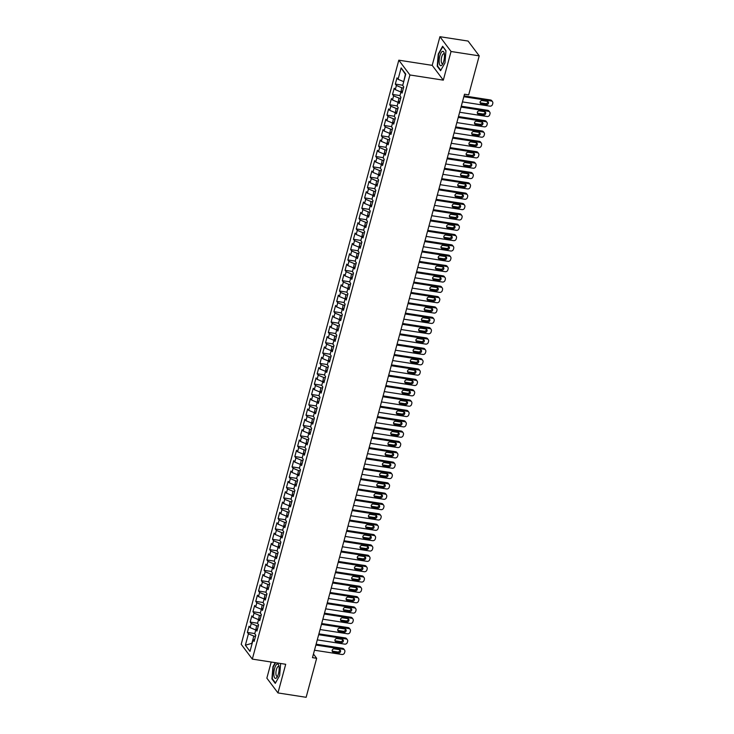 <?xml version="1.0" encoding="UTF-8"?>
<svg xmlns="http://www.w3.org/2000/svg" width="734" height="734" viewBox="0 0 734 734"><rect width="100%" height="100%" fill="white"/><g stroke="black" fill="none" stroke-linecap="round" stroke-linejoin="round"><path stroke-width="1.1" d="M271.204 662.031L266.855 678.143L277.966 692.933L306.133 697.3L316.657 658.297L313.464 654.04M398.81 60.188L241.202 644.305L252.322 659.104L409.93 74.978L398.81 60.188L432.198 65.354L443.308 80.153L451.043 51.49L439.932 36.7L432.198 65.354M439.932 36.7L468.09 41.067L479.21 55.857L451.043 51.49M405.618 74.602L401.14 67.913L398.067 79.3L397.002 77.877L395.323 84.089L396.388 85.502L395.277 89.64L394.213 88.227L392.534 94.429L393.598 95.851L392.488 99.989L391.415 98.567L389.745 104.778L390.809 106.191L389.69 110.329L388.625 108.916L386.946 115.119L388.02 116.541L386.901 120.679L385.836 119.257L384.157 125.468L385.222 126.89L384.111 131.028L383.047 129.606L381.368 135.818L382.432 137.23L381.322 141.368L380.249 139.955L378.579 146.158L379.643 147.58L378.524 151.718L377.459 150.296L375.78 156.507L376.854 157.92L375.735 162.067L374.67 160.645L372.991 166.847L374.056 168.269L372.945 172.407L371.881 170.985L370.202 177.197L371.266 178.619L370.147 182.757L369.083 181.335L367.413 187.546L368.477 188.959L367.358 193.097L366.294 191.684L364.614 197.886L365.688 199.309L364.569 203.446L363.504 202.024L361.825 208.236L362.89 209.658L361.779 213.796L360.706 212.374L359.036 218.576L360.1 219.998L358.981 224.136L357.917 222.714L356.247 228.925L357.311 230.348L356.192 234.485L355.128 233.063L353.449 239.275L354.522 240.688L353.403 244.826L352.338 243.413L350.659 249.615L351.724 251.037L350.613 255.175L349.54 253.753L347.87 259.964L348.934 261.387L347.815 265.524L346.751 264.102L345.081 270.305L346.145 271.727L345.026 275.865L343.962 274.452L342.283 280.654L343.356 282.076L342.237 286.214L341.172 284.792L339.493 291.003L340.558 292.416L339.447 296.554L338.374 295.141L336.704 301.344L337.768 302.766L336.649 306.904L335.585 305.482L333.915 311.693L334.979 313.115L333.86 317.253L332.796 315.831L331.117 322.043L332.19 323.455L331.071 327.593L330.006 326.18L328.327 332.383L329.392 333.805L328.281 337.943L327.208 336.521L325.538 342.732L326.602 344.145L325.483 348.283L324.419 346.87L322.749 353.072L323.813 354.494L322.694 358.632L321.63 357.21L319.951 363.422L321.024 364.844L319.905 368.982L318.84 367.56L317.161 373.771L318.226 375.184L317.116 379.322L316.042 377.909L314.372 384.111L315.437 385.534L314.317 389.671L313.253 388.249L311.583 394.461L312.647 395.874L311.528 400.021L310.464 398.599L308.785 404.801L309.858 406.223L308.739 410.361L307.674 408.939L305.995 415.15L307.06 416.573L305.95 420.71L304.876 419.288L303.206 425.5L304.271 426.913L303.151 431.051L302.087 429.638L300.417 435.84L301.481 437.262L300.362 441.4L299.298 439.978L297.619 446.189L298.692 447.612L297.573 451.749L296.508 450.327L294.829 456.53L295.894 457.952L294.784 462.09L293.71 460.668L292.04 466.879L293.105 468.301L291.985 472.439L290.921 471.017L289.251 477.228L290.315 478.641L289.196 482.779L288.132 481.366L286.453 487.569L287.526 488.991L286.407 493.129L285.342 491.707L283.663 497.918L284.728 499.34L283.618 503.478L282.544 502.056L280.874 508.258L281.939 509.68L280.819 513.818L279.755 512.396L278.085 518.608L279.149 520.03L278.03 524.168L276.966 522.746L275.287 528.957L276.36 530.37L275.241 534.508L274.177 533.095L272.498 539.297L273.562 540.719L272.452 544.857L271.378 543.435L269.708 549.647L270.773 551.069L269.653 555.207L268.589 553.785L266.919 559.987L267.983 561.409L266.864 565.547L265.8 564.134L264.121 570.336L265.194 571.758L264.075 575.896L263.011 574.474L261.332 580.686L262.396 582.099L261.286 586.237L260.212 584.824L258.542 591.026L259.607 592.448L258.487 596.586L257.423 595.164L255.753 601.375L256.817 602.798L255.698 606.935L254.634 605.513L252.955 611.725L254.028 613.138L252.909 617.276L251.845 615.863L250.166 622.065L251.23 623.487L250.12 627.625L249.046 626.203L247.376 632.414L254.799 633.561M401.14 67.913L405.764 74.07L402.691 85.456L403.764 86.869L402.085 93.08L401.021 91.658L399.902 95.796L400.966 97.218L399.296 103.43L398.223 102.008L397.112 106.146L398.177 107.568L396.498 113.77L395.433 112.357L394.323 116.495L395.387 117.908L393.708 124.119L392.644 122.697L391.525 126.835L392.598 128.257L390.919 134.46L389.855 133.047L388.736 137.185L389.8 138.607L388.13 144.809L387.057 143.387L385.946 147.525L387.011 148.947L385.332 155.158L384.267 153.736L383.157 157.874L384.221 159.296L382.542 165.499L381.478 164.086L380.359 168.224L381.432 169.637L379.753 175.848L378.689 174.426L377.57 178.564L378.634 179.986L376.964 186.197L375.891 184.775L374.78 188.913L375.845 190.335L374.166 196.538L373.101 195.116L371.991 199.253L373.055 200.676L371.376 206.887L370.312 205.465L369.193 209.603L370.266 211.025L368.587 217.227L367.523 215.814L366.404 219.952L367.468 221.365L365.798 227.577L364.725 226.155L363.614 230.292L364.679 231.715L363 237.926L361.935 236.504L360.825 240.642L361.89 242.064L360.211 248.266L359.146 246.844L358.027 250.991L359.1 252.404L357.421 258.616L356.357 257.194L355.238 261.332L356.302 262.754L354.632 268.956L353.559 267.543L352.448 271.681L353.513 273.094L351.834 279.305L350.769 277.883L349.659 282.021L350.724 283.443L349.045 289.655L347.98 288.233L346.861 292.371L347.925 293.793L346.255 299.995L345.191 298.582L344.072 302.72L345.136 304.133L343.466 310.344L342.393 308.922L341.282 313.06L342.347 314.482L340.668 320.685L339.603 319.272L338.484 323.41L339.558 324.823L337.879 331.034L336.814 329.612L335.695 333.75L336.759 335.172L335.089 341.383L334.025 339.961L332.906 344.099L333.97 345.521L332.3 351.724L331.227 350.311L330.117 354.449L331.181 355.862L329.502 362.073L328.437 360.651L327.318 364.789L328.392 366.211L326.713 372.413L325.648 371L324.529 375.138L325.593 376.56L323.923 382.763L322.859 381.341L321.74 385.478L322.804 386.901L321.134 393.112L320.061 391.69L318.951 395.828L320.015 397.25L318.336 403.452L317.272 402.039L316.152 406.177L317.226 407.59L315.547 413.802L314.482 412.38L313.363 416.517L314.427 417.94L312.757 424.151L311.693 422.729L310.574 426.867L311.638 428.289L309.968 434.491L308.895 433.069L307.785 437.207L308.849 438.629L307.17 444.841L306.106 443.419L304.986 447.557L306.06 448.979L304.381 455.181L303.316 453.768L302.197 457.906L303.261 459.319L301.591 465.53L300.527 464.108L299.408 468.246L300.472 469.668L298.802 475.88L297.729 474.458L296.619 478.596L297.683 480.018L296.004 486.22L294.94 484.798L293.82 488.945L294.894 490.358L293.215 496.569L292.15 495.147L291.031 499.285L292.095 500.707L290.425 506.91L289.361 505.497L288.242 509.635L289.306 511.048L287.636 517.259L286.563 515.837L285.453 519.975L286.517 521.397L284.838 527.608L283.774 526.186L282.654 530.324L283.728 531.746L282.049 537.949L280.984 536.526L279.865 540.674L280.929 542.087L279.259 548.298L278.195 546.876L277.076 551.014L278.14 552.436L276.47 558.638L275.397 557.225L274.287 561.363L275.351 562.776L273.672 568.988L272.608 567.566L271.488 571.703L272.562 573.126L270.883 579.337L269.818 577.915L268.699 582.053L269.763 583.475L268.094 589.677L267.029 588.264L265.91 592.402L266.974 593.815L265.304 600.027L264.231 598.605L263.121 602.742L264.185 604.165L262.506 610.367L261.442 608.954L260.322 613.092L261.396 614.514L259.717 620.716L258.652 619.294L257.533 623.432L258.597 624.854L256.928 631.066L255.863 629.644L254.744 633.781L255.808 635.204L254.138 641.406L253.065 639.993L250 651.37L245.367 645.214L248.441 633.827L247.376 632.414M479.21 55.857L468.687 94.86L464.512 94.218L312.482 657.646L316.657 658.297M255.79 629.919L256.606 625.735L258.295 625.992M250.12 627.625L255.487 629.873M251.23 623.487L256.606 625.735M253.065 639.993L254.652 639.479M258.579 619.569L259.396 615.386L261.084 615.652M252.909 617.276L258.285 619.524M254.028 613.138L259.396 615.386M255.863 629.644L257.451 629.139M261.368 609.22L262.194 605.036L263.873 605.302M255.698 606.935L261.075 609.174M256.817 602.798L262.194 605.036M258.652 619.294L260.24 618.79M264.157 598.88L264.983 594.696L266.671 594.953M258.487 596.586L263.864 598.834M259.607 592.448L264.983 594.696M261.442 608.954L263.029 608.44M266.956 588.53L267.772 584.347L269.461 584.613M261.286 586.237L266.653 588.484M262.396 582.099L267.772 584.347M264.231 598.605L265.818 598.1M269.745 578.19L270.562 574.006L272.25 574.263M264.075 575.896L269.451 578.144M265.194 571.758L270.562 574.006M267.029 588.264L268.616 587.75M272.534 567.841L273.36 563.657L275.039 563.923M266.864 565.547L272.241 567.795M267.983 561.409L273.36 563.657M269.818 577.915L271.406 577.401M275.323 557.491L276.149 553.308L277.837 553.574M269.653 555.207L275.03 557.445M270.773 551.069L276.149 553.308M272.608 567.566L274.195 567.061M278.122 547.151L278.938 542.967L280.627 543.224M272.452 544.857L277.819 547.105M273.562 540.719L278.938 542.967M275.397 557.225L276.984 556.711M280.911 536.802L281.728 532.618L283.416 532.884M275.241 534.508L280.617 536.756M276.36 530.37L281.728 532.618M278.195 546.876L279.782 546.371M283.7 526.462L284.526 522.278L286.205 522.535M278.03 524.168L283.407 526.416M279.149 520.03L284.526 522.278M280.984 536.526L282.572 536.022M286.489 516.112L287.315 511.928L289.003 512.185M280.819 513.818L286.196 516.066M281.939 509.68L287.315 511.928M283.774 526.186L285.361 525.672M289.288 505.763L290.104 501.579L291.793 501.845M283.618 503.478L288.985 505.717M284.728 499.34L290.104 501.579M286.563 515.837L288.15 515.332M292.077 495.422L292.894 491.239L294.582 491.496M286.407 493.129L291.783 495.377M287.526 488.991L292.894 491.239M289.361 505.497L290.948 504.983M294.866 485.073L295.692 480.889L297.371 481.155M289.196 482.779L294.573 485.027M290.315 478.641L295.692 480.889M292.15 495.147L293.738 494.643M297.655 474.733L298.481 470.549L300.169 470.806M291.985 472.439L297.362 474.687M293.105 468.301L298.481 470.549M294.94 484.798L296.527 484.293M300.454 464.383L301.27 460.2L302.958 460.457M294.784 462.09L300.151 464.338M295.894 457.952L301.27 460.2M297.729 474.458L299.316 473.944M303.243 454.034L304.059 449.85L305.748 450.116M297.573 451.749L302.949 453.988M298.692 447.612L304.059 449.85M300.527 464.108L302.114 463.604M306.032 443.694L306.858 439.51L308.537 439.767M300.362 441.4L305.739 443.648M301.481 437.262L306.858 439.51M303.316 453.768L304.904 453.254M308.821 433.344L309.647 429.161L311.335 429.427M303.151 431.051L308.528 433.299M304.271 426.913L309.647 429.161M306.106 443.419L307.693 442.914M311.62 423.004L312.436 418.811L314.124 419.077M305.95 420.71L311.317 422.958M307.06 416.573L312.436 418.811M308.895 433.069L310.482 432.565M314.409 412.655L315.225 408.471L316.914 408.728M308.739 410.361L314.115 412.609M309.858 406.223L315.225 408.471M311.693 422.729L313.28 422.215M317.198 402.305L318.024 398.122L319.712 398.388M311.528 400.021L316.904 402.26M312.647 395.874L318.024 398.122M314.482 412.38L316.07 411.875M319.987 391.965L320.813 387.781L322.501 388.038M314.317 389.671L319.694 391.919M315.437 385.534L320.813 387.781M317.272 402.039L318.859 401.526M322.786 381.616L323.602 377.432L325.29 377.698M317.116 379.322L322.483 381.57M318.226 375.184L323.602 377.432M320.061 391.69L321.648 391.185M325.575 371.266L326.391 367.083L328.08 367.349M319.905 368.982L325.281 371.221M321.024 364.844L326.391 367.083M322.859 381.341L324.446 380.836M328.364 360.926L329.19 356.742L330.878 356.999M322.694 358.632L328.07 360.88M323.813 354.494L329.19 356.742M325.648 371L327.236 370.486M331.153 350.577L331.979 346.393L333.667 346.659M325.483 348.283L330.86 350.531M326.602 344.145L331.979 346.393M328.437 360.651L330.025 360.146M333.952 340.237L334.768 336.053L336.456 336.31M328.281 337.943L333.649 340.191M329.392 333.805L334.768 336.053M331.227 350.311L332.814 349.797M336.741 329.887L337.557 325.703L339.246 325.969M331.071 327.593L336.447 329.841M332.19 323.455L337.557 325.703M334.025 339.961L335.612 339.447M339.53 319.538L340.356 315.354L342.044 315.62M333.86 317.253L339.236 319.492M334.979 313.115L340.356 315.354M336.814 329.612L338.402 329.107M342.319 309.197L343.145 305.014L344.833 305.271M336.649 306.904L342.026 309.152M337.768 302.766L343.145 305.014M339.603 319.272L341.191 318.758M345.118 298.848L345.934 294.664L347.622 294.93M339.447 296.554L344.815 298.802M340.558 292.416L345.934 294.664M342.393 308.922L343.98 308.418M347.907 288.508L348.723 284.324L350.412 284.581M342.237 286.214L347.613 288.462M343.356 282.076L348.723 284.324M345.191 298.582L346.778 298.068M350.696 278.158L351.522 273.975L353.21 274.232M345.026 275.865L350.402 278.113M346.145 271.727L351.522 273.975M347.98 288.233L349.567 287.719M353.485 267.809L354.311 263.625L355.999 263.891M347.815 265.524L353.192 267.763M348.934 261.387L354.311 263.625M350.769 277.883L352.357 277.379M356.284 257.469L357.1 253.285L358.788 253.542M350.613 255.175L355.981 257.423M351.724 251.037L357.1 253.285M353.559 267.543L355.146 267.029M359.073 247.119L359.889 242.936L361.578 243.202M353.403 244.826L358.779 247.074M354.522 240.688L359.889 242.936M356.357 257.194L357.944 256.689M361.862 236.779L362.688 232.595L364.376 232.852M356.192 234.485L361.568 236.733M357.311 230.348L362.688 232.595M359.146 246.844L360.733 246.34M364.651 226.43L365.477 222.246L367.165 222.503M358.981 224.136L364.358 226.384M360.1 219.998L365.477 222.246M361.935 236.504L363.523 235.99M367.45 216.08L368.266 211.897L369.954 212.163M361.779 213.796L367.156 216.035M362.89 209.658L368.266 211.897M364.725 226.155L366.312 225.65M370.239 205.74L371.055 201.556L372.744 201.813M364.569 203.446L369.945 205.694M365.688 199.309L371.055 201.556M367.523 215.814L369.11 215.301M373.028 195.391L373.854 191.207L375.542 191.473M367.358 193.097L372.734 195.345M368.477 188.959L373.854 191.207M370.312 205.465L371.899 204.96M375.817 185.051L376.643 180.867L378.331 181.124M370.147 182.757L375.524 185.005M371.266 178.619L376.643 180.867M373.101 195.116L374.689 194.611M378.616 174.701L379.432 170.517L381.12 170.774M372.945 172.407L378.322 174.655M374.056 168.269L379.432 170.517M375.891 184.775L377.478 184.262M381.405 164.352L382.221 160.168L383.91 160.434M375.735 162.067L381.111 164.306M376.854 157.92L382.221 160.168M378.689 174.426L380.276 173.921M384.194 154.012L385.02 149.828L386.708 150.085M378.524 151.718L383.9 153.966M379.643 147.58L385.02 149.828M381.478 164.086L383.065 163.572M386.983 143.662L387.809 139.478L389.497 139.744M381.322 141.368L386.69 143.616M382.432 137.23L387.809 139.478M384.267 153.736L385.855 153.232M389.782 133.313L390.598 129.129L392.286 129.395M384.111 131.028L389.488 133.276M385.222 126.89L390.598 129.129M387.057 143.387L388.644 142.882M392.571 122.973L393.387 118.789L395.076 119.046M386.901 120.679L392.277 122.927M388.02 116.541L393.387 118.789M389.855 133.047L391.442 132.533M395.36 112.623L396.186 108.439L397.874 108.705M389.69 110.329L395.066 112.577M390.809 106.191L396.186 108.439M392.644 122.697L394.231 122.193M398.149 102.283L398.975 98.099L400.663 98.356M392.488 99.989L397.856 102.237M393.598 95.851L398.975 98.099M395.433 112.357L397.021 111.843M400.947 91.933L401.764 87.75L403.452 88.016M395.277 89.64L400.654 91.888M396.388 85.502L401.764 87.75M398.223 102.008L399.81 101.494M403.737 81.584L405.397 74.299M398.067 79.3L403.443 81.538M401.021 91.658L402.608 91.154M443.308 80.153L409.93 74.978M277.966 692.933L285.7 664.279L252.322 659.104M255.505 636.341L253.817 636.075L251.863 643.323L245.367 645.214M248.441 633.827L253.817 636.075M440.583 70.693L444.951 62.931L445.969 50.719L442.63 46.27L438.262 54.022L437.235 66.234L440.583 70.693M275.222 662.655L272.947 666.701L271.929 678.913L275.268 683.372L279.636 675.61L280.654 663.49M395.323 84.089L402.755 85.236M392.534 94.429L399.957 95.585M389.745 104.778L397.167 105.925M386.946 115.119L394.378 116.275M384.157 125.468L391.589 126.615M381.368 135.818L388.791 136.964M378.579 146.158L386.001 147.314M375.78 156.507L383.212 157.654M372.991 166.847L380.423 168.003M370.202 177.197L377.625 178.344M367.413 187.546L374.835 188.693M364.614 197.886L372.046 199.042M361.825 208.236L369.257 209.383M359.036 218.576L366.459 219.732M356.247 228.925L363.669 230.081M353.449 239.275L360.88 240.422M350.659 249.615L358.091 250.771M347.87 259.964L355.293 261.111M345.081 270.305L352.503 271.461M342.283 280.654L349.714 281.81M339.493 291.003L346.925 292.15M336.704 301.344L344.127 302.5M333.915 311.693L341.338 312.84M331.117 322.043L338.548 323.189M328.327 332.383L335.759 333.539M325.538 342.732L332.961 343.879M322.749 353.072L330.172 354.228M319.951 363.422L327.382 364.569M317.161 373.771L324.593 374.918M314.372 384.111L321.795 385.267M311.583 394.461L319.006 395.608M308.785 404.801L316.216 405.957M305.995 415.15L313.427 416.297M303.206 425.5L310.629 426.647M300.417 435.84L307.84 436.996M297.619 446.189L305.05 447.336M294.829 456.53L302.261 457.686M292.04 466.879L299.463 468.026M289.251 477.228L296.674 478.375M286.453 487.569L293.884 488.725M283.663 497.918L291.095 499.065M280.874 508.258L288.297 509.414M278.085 518.608L285.508 519.764M275.287 528.957L282.718 530.104M272.498 539.297L279.929 540.453M269.708 549.647L277.131 550.794M266.919 559.987L274.342 561.143M264.121 570.336L271.552 571.492M261.332 580.686L268.763 581.833M258.542 591.026L265.965 592.182M255.753 601.375L263.176 602.522M252.955 611.725L260.387 612.872M250.166 622.065L257.597 623.221M437.803 66.326L437.235 66.234M272.488 678.996L271.929 678.913M463.833 96.723L491.266 100.98A2.239 2.009 143.1 0 1 492.798 103.366L492.514 104.402A2.239 2.009 143.1 0 1 489.872 106.146L462.438 101.898M492.505 101.696L491.752 100.696A2.239 2.009 -36.9 0 0 490.514 99.98L464.062 95.879M487.257 101.329A1.789 1.606 -36.9 0 1 488.22 103.806A1.789 1.606 -36.9 0 1 486.367 104.632L481.357 103.861A1.789 1.606 -36.9 0 1 480.403 101.384A1.789 1.606 -36.9 0 1 482.256 100.549L487.257 101.329M487.761 101.485A1.789 1.606 -36.9 0 1 485.614 103.641L480.605 102.861A1.789 1.606 -36.9 0 1 480.109 102.696M461.044 107.072L488.477 111.32A2.239 2.009 143.1 0 1 490 113.715L489.725 114.752A2.239 2.009 143.1 0 1 487.082 116.495L459.649 112.247M489.706 112.045L488.954 111.045A2.239 2.009 -36.9 0 0 487.725 110.32L461.273 106.219M484.468 111.669A1.789 1.606 -36.9 0 1 485.431 114.146A1.789 1.606 -36.9 0 1 483.578 114.981L478.568 114.21A1.789 1.606 -36.9 0 1 477.605 111.724A1.789 1.606 -36.9 0 1 479.458 110.898L484.468 111.669M484.963 111.834A1.789 1.606 -36.9 0 1 482.825 113.981L477.816 113.21A1.789 1.606 -36.9 0 1 477.32 113.045M458.255 117.412L485.688 121.67A2.239 2.009 143.1 0 1 487.211 124.064L486.936 125.092A2.239 2.009 143.1 0 1 484.284 126.844L456.86 122.587M486.917 122.395L486.165 121.394A2.239 2.009 -36.9 0 0 484.935 120.67L458.484 116.568M481.678 122.018A1.789 1.606 -36.9 0 1 482.633 124.496A1.789 1.606 -36.9 0 1 480.788 125.33L475.779 124.551A1.789 1.606 -36.9 0 1 474.815 122.073A1.789 1.606 -36.9 0 1 476.669 121.238L481.678 122.018M482.174 122.183A1.789 1.606 -36.9 0 1 480.036 124.33L475.026 123.551A1.789 1.606 -36.9 0 1 474.531 123.385M441.217 65.638A7.285 2.45 -81.2 0 0 442.437 64.399A7.285 2.45 -81.2 0 0 444.189 53.087A7.285 2.45 -81.2 0 0 442.409 51.389A7.285 2.45 -81.2 0 0 439.216 59.619A7.285 2.45 -81.2 0 0 441.217 65.638M444.4 54.261A4.991 1.679 -81.2 0 0 443.813 53.775A4.991 1.679 -81.2 0 0 443.455 53.821A4.991 1.679 -81.2 0 0 441.317 58.959A4.991 1.679 -81.2 0 0 442.281 63.629A4.991 1.679 -81.2 0 0 442.639 63.583A4.991 1.679 -81.2 0 0 442.987 63.344M440.804 70.308L437.583 66.023L438.574 54.197L442.804 46.682L445.96 50.885M275.901 678.308A7.285 2.45 -81.2 0 0 277.122 677.078A7.285 2.45 -81.2 0 0 278.874 665.766A7.285 2.45 -81.2 0 0 277.094 664.068A7.285 2.45 -81.2 0 0 273.901 672.298A7.285 2.45 -81.2 0 0 275.901 678.308M279.085 666.94A4.991 1.679 -81.2 0 0 278.498 666.454A4.991 1.679 -81.2 0 0 278.14 666.5A4.991 1.679 -81.2 0 0 276.012 671.638A4.991 1.679 -81.2 0 0 276.975 676.308A4.991 1.679 -81.2 0 0 277.324 676.253A4.991 1.679 -81.2 0 0 277.672 676.023M275.489 682.987L272.268 678.702L273.259 666.876L275.599 662.71M455.465 127.762L482.889 132.01A2.239 2.009 143.1 0 1 484.422 134.405L484.137 135.441A2.239 2.009 143.1 0 1 481.495 137.185L454.062 132.937M484.128 132.735L483.376 131.735A2.239 2.009 -36.9 0 0 482.137 131.01L455.686 126.918M478.889 132.359A1.789 1.606 -36.9 0 1 479.843 134.845A1.789 1.606 -36.9 0 1 477.99 135.671L472.99 134.9A1.789 1.606 -36.9 0 1 472.026 132.423A1.789 1.606 -36.9 0 1 473.88 131.588L478.889 132.359M479.385 132.524A1.789 1.606 -36.9 0 1 477.238 134.671L472.237 133.9A1.789 1.606 -36.9 0 1 471.733 133.735M452.667 138.111L480.1 142.359A2.239 2.009 143.1 0 1 481.632 144.754L481.348 145.791A2.239 2.009 143.1 0 1 478.706 147.534L451.272 143.277M481.339 143.084L480.586 142.084A2.239 2.009 -36.9 0 0 479.348 141.359L452.896 137.258M476.091 142.708A1.789 1.606 -36.9 0 1 477.054 145.185A1.789 1.606 -36.9 0 1 475.201 146.02L470.191 145.24A1.789 1.606 -36.9 0 1 469.237 142.763A1.789 1.606 -36.9 0 1 471.09 141.928L476.091 142.708M476.595 142.873A1.789 1.606 -36.9 0 1 474.448 145.02L469.439 144.24A1.789 1.606 -36.9 0 1 468.943 144.084M449.878 148.452L477.311 152.709A2.239 2.009 143.1 0 1 478.834 155.094L478.559 156.131A2.239 2.009 143.1 0 1 475.916 157.874L448.483 153.626M478.54 153.424L477.788 152.424A2.239 2.009 -36.9 0 0 476.559 151.709L450.107 147.607M473.302 153.057A1.789 1.606 -36.9 0 1 474.265 155.535A1.789 1.606 -36.9 0 1 472.412 156.37L467.402 155.59A1.789 1.606 -36.9 0 1 466.439 153.112A1.789 1.606 -36.9 0 1 468.292 152.277L473.302 153.057M473.797 153.213A1.789 1.606 -36.9 0 1 471.659 155.369L466.65 154.59A1.789 1.606 -36.9 0 1 466.154 154.424M447.089 158.801L474.522 163.049A2.239 2.009 143.1 0 1 476.045 165.444L475.77 166.48A2.239 2.009 143.1 0 1 473.118 168.224L445.694 163.976M475.751 163.774L474.999 162.774A2.239 2.009 -36.9 0 0 473.769 162.049L447.318 157.948M470.512 163.398A1.789 1.606 -36.9 0 1 471.467 165.875A1.789 1.606 -36.9 0 1 469.622 166.71L464.613 165.939A1.789 1.606 -36.9 0 1 463.649 163.453A1.789 1.606 -36.9 0 1 465.503 162.627L470.512 163.398M471.008 163.563A1.789 1.606 -36.9 0 1 468.87 165.71L463.86 164.939A1.789 1.606 -36.9 0 1 463.365 164.774M444.299 169.141L471.723 173.398A2.239 2.009 143.1 0 1 473.256 175.793L472.971 176.821A2.239 2.009 143.1 0 1 470.329 178.573L442.896 174.316M472.962 174.123L472.21 173.123A2.239 2.009 -36.9 0 0 470.971 172.398L444.52 168.297M467.723 173.747A1.789 1.606 -36.9 0 1 468.677 176.224A1.789 1.606 -36.9 0 1 466.824 177.059L461.824 176.279A1.789 1.606 -36.9 0 1 460.86 173.802A1.789 1.606 -36.9 0 1 462.714 172.967L467.723 173.747M468.219 173.912A1.789 1.606 -36.9 0 1 466.072 176.059L461.071 175.279A1.789 1.606 -36.9 0 1 460.567 175.114M441.501 179.491L468.934 183.739A2.239 2.009 143.1 0 1 470.466 186.133L470.182 187.17A2.239 2.009 143.1 0 1 467.54 188.913L440.106 184.665M470.173 184.463L469.421 183.463A2.239 2.009 -36.9 0 0 468.182 182.748L441.73 178.646M464.925 184.096A1.789 1.606 -36.9 0 1 465.888 186.574A1.789 1.606 -36.9 0 1 464.035 187.399L459.025 186.629A1.789 1.606 -36.9 0 1 458.071 184.151A1.789 1.606 -36.9 0 1 459.924 183.317L464.925 184.096M465.429 184.252A1.789 1.606 -36.9 0 1 463.282 186.399L458.273 185.629A1.789 1.606 -36.9 0 1 457.777 185.463M438.712 189.84L466.145 194.088A2.239 2.009 143.1 0 1 467.668 196.483L467.393 197.519A2.239 2.009 143.1 0 1 464.75 199.263L437.317 195.005M467.374 194.813L466.622 193.813A2.239 2.009 -36.9 0 0 465.393 193.088L438.941 188.987M462.136 194.437A1.789 1.606 -36.9 0 1 463.099 196.914A1.789 1.606 -36.9 0 1 461.246 197.749L456.236 196.969A1.789 1.606 -36.9 0 1 455.273 194.492A1.789 1.606 -36.9 0 1 457.126 193.666L462.136 194.437M462.631 194.602A1.789 1.606 -36.9 0 1 460.493 196.749L455.484 195.969A1.789 1.606 -36.9 0 1 454.988 195.813M435.923 200.18L463.356 204.437A2.239 2.009 143.1 0 1 464.879 206.823L464.604 207.86A2.239 2.009 143.1 0 1 461.952 209.612L434.528 205.355M464.585 205.153L463.833 204.153A2.239 2.009 -36.9 0 0 462.603 203.437L436.152 199.336M459.346 204.786A1.789 1.606 -36.9 0 1 460.301 207.263A1.789 1.606 -36.9 0 1 458.456 208.098L453.447 207.318A1.789 1.606 -36.9 0 1 452.483 204.841A1.789 1.606 -36.9 0 1 454.337 204.006L459.346 204.786M459.842 204.951A1.789 1.606 -36.9 0 1 457.704 207.098L452.694 206.318A1.789 1.606 -36.9 0 1 452.199 206.153M433.133 210.53L460.557 214.778A2.239 2.009 143.1 0 1 462.09 217.172L461.805 218.209A2.239 2.009 143.1 0 1 459.163 219.952L431.73 215.704M461.796 215.502L461.044 214.502A2.239 2.009 -36.9 0 0 459.805 213.778L433.354 209.676M456.557 215.126A1.789 1.606 -36.9 0 1 457.511 217.603A1.789 1.606 -36.9 0 1 455.658 218.438L450.658 217.668A1.789 1.606 -36.9 0 1 449.694 215.181A1.789 1.606 -36.9 0 1 451.548 214.356L456.557 215.126M457.053 215.291A1.789 1.606 -36.9 0 1 454.906 217.438L449.905 216.668A1.789 1.606 -36.9 0 1 449.401 216.502M430.335 220.87L457.768 225.127A2.239 2.009 143.1 0 1 459.3 227.522L459.016 228.549A2.239 2.009 143.1 0 1 456.374 230.302L428.94 226.044M459.007 225.852L458.255 224.852A2.239 2.009 -36.9 0 0 457.016 224.127L430.564 220.026M453.759 225.476A1.789 1.606 -36.9 0 1 454.722 227.953A1.789 1.606 -36.9 0 1 452.869 228.788L447.859 228.008A1.789 1.606 -36.9 0 1 446.905 225.531A1.789 1.606 -36.9 0 1 448.758 224.696L453.759 225.476M454.263 225.641A1.789 1.606 -36.9 0 1 452.116 227.788L447.107 227.008A1.789 1.606 -36.9 0 1 446.611 226.843M427.546 231.219L454.979 235.476A2.239 2.009 143.1 0 1 456.502 237.862L456.227 238.899A2.239 2.009 143.1 0 1 453.584 240.642L426.151 236.394M456.209 236.192L455.456 235.192A2.239 2.009 -36.9 0 0 454.227 234.476L427.775 230.375M450.97 235.825A1.789 1.606 -36.9 0 1 451.933 238.302A1.789 1.606 -36.9 0 1 450.08 239.128L445.07 238.357A1.789 1.606 -36.9 0 1 444.107 235.88A1.789 1.606 -36.9 0 1 445.96 235.045L450.97 235.825M451.465 235.981A1.789 1.606 -36.9 0 1 449.327 238.128L444.318 237.357A1.789 1.606 -36.9 0 1 443.822 237.192M424.757 241.569L452.19 245.817A2.239 2.009 143.1 0 1 453.713 248.211L453.438 249.248A2.239 2.009 143.1 0 1 450.786 250.991L423.362 246.734M453.419 246.541L452.667 245.541A2.239 2.009 -36.9 0 0 451.438 244.817L424.986 240.715M448.18 246.165A1.789 1.606 -36.9 0 1 449.135 248.642A1.789 1.606 -36.9 0 1 447.29 249.477L442.281 248.698A1.789 1.606 -36.9 0 1 441.317 246.22A1.789 1.606 -36.9 0 1 443.171 245.395L448.18 246.165M448.676 246.33A1.789 1.606 -36.9 0 1 446.538 248.477L441.529 247.697A1.789 1.606 -36.9 0 1 441.033 247.542M421.967 251.909L449.392 256.166A2.239 2.009 143.1 0 1 450.924 258.561L450.639 259.588A2.239 2.009 143.1 0 1 447.997 261.341L420.564 257.083M450.63 256.882L449.878 255.891A2.239 2.009 -36.9 0 0 448.639 255.166L422.188 251.065M445.391 256.515A1.789 1.606 -36.9 0 1 446.345 258.992A1.789 1.606 -36.9 0 1 444.492 259.827L439.492 259.047A1.789 1.606 -36.9 0 1 438.528 256.57A1.789 1.606 -36.9 0 1 440.382 255.735L445.391 256.515M445.887 256.68A1.789 1.606 -36.9 0 1 443.74 258.827L438.739 258.047A1.789 1.606 -36.9 0 1 438.235 257.882M419.169 262.258L446.602 266.506A2.239 2.009 143.1 0 1 448.135 268.901L447.85 269.938A2.239 2.009 143.1 0 1 445.208 271.681L417.774 267.433M447.841 267.231L447.089 266.231A2.239 2.009 -36.9 0 0 445.85 265.506L419.398 261.414M442.593 266.855A1.789 1.606 -36.9 0 1 443.556 269.341A1.789 1.606 -36.9 0 1 441.703 270.167L436.693 269.396A1.789 1.606 -36.9 0 1 435.739 266.91A1.789 1.606 -36.9 0 1 437.592 266.084L442.593 266.855M443.097 267.02A1.789 1.606 -36.9 0 1 440.951 269.167L435.941 268.396A1.789 1.606 -36.9 0 1 435.446 268.231M416.38 272.608L443.813 276.856A2.239 2.009 143.1 0 1 445.336 279.25L445.061 280.278A2.239 2.009 143.1 0 1 442.418 282.03L414.985 277.773M445.043 277.58L444.29 276.58A2.239 2.009 -36.9 0 0 443.061 275.856L416.609 271.754M439.804 277.204A1.789 1.606 -36.9 0 1 440.767 279.682A1.789 1.606 -36.9 0 1 438.914 280.516L433.904 279.737A1.789 1.606 -36.9 0 1 432.941 277.259A1.789 1.606 -36.9 0 1 434.794 276.424L439.804 277.204M440.299 277.369A1.789 1.606 -36.9 0 1 438.161 279.516L433.152 278.736A1.789 1.606 -36.9 0 1 432.656 278.571M413.591 282.948L441.024 287.205A2.239 2.009 143.1 0 1 442.547 289.591L442.272 290.627A2.239 2.009 143.1 0 1 439.62 292.371L412.196 288.123M442.253 287.921L441.501 286.921A2.239 2.009 -36.9 0 0 440.272 286.205L413.82 282.104M437.014 287.554A1.789 1.606 -36.9 0 1 437.969 290.031A1.789 1.606 -36.9 0 1 436.115 290.857L431.115 290.086A1.789 1.606 -36.9 0 1 430.152 287.609A1.789 1.606 -36.9 0 1 432.005 286.774L437.014 287.554M437.51 287.71A1.789 1.606 -36.9 0 1 435.372 289.857L430.363 289.086A1.789 1.606 -36.9 0 1 429.867 288.921M410.801 293.297L438.226 297.545A2.239 2.009 143.1 0 1 439.758 299.94L439.473 300.977A2.239 2.009 143.1 0 1 436.831 302.72L409.398 298.472M439.464 298.27L438.712 297.27A2.239 2.009 -36.9 0 0 437.473 296.545L411.022 292.444M434.225 297.894A1.789 1.606 -36.9 0 1 435.179 300.371A1.789 1.606 -36.9 0 1 433.326 301.206L428.326 300.426A1.789 1.606 -36.9 0 1 427.362 297.949A1.789 1.606 -36.9 0 1 429.216 297.123L434.225 297.894M434.721 298.059A1.789 1.606 -36.9 0 1 432.574 300.206L427.573 299.435A1.789 1.606 -36.9 0 1 427.069 299.27M408.003 303.637L435.436 307.895A2.239 2.009 143.1 0 1 436.969 310.289L436.684 311.317A2.239 2.009 143.1 0 1 434.042 313.069L406.608 308.812M436.675 308.619L435.923 307.619A2.239 2.009 -36.9 0 0 434.684 306.895L408.232 302.793M431.427 308.243A1.789 1.606 -36.9 0 1 432.39 310.721A1.789 1.606 -36.9 0 1 430.537 311.555L425.527 310.776A1.789 1.606 -36.9 0 1 424.573 308.298A1.789 1.606 -36.9 0 1 426.426 307.463L431.427 308.243M431.931 308.408A1.789 1.606 -36.9 0 1 429.785 310.555L424.775 309.776A1.789 1.606 -36.9 0 1 424.28 309.61M405.214 313.987L432.647 318.235A2.239 2.009 143.1 0 1 434.17 320.63L433.895 321.666A2.239 2.009 143.1 0 1 431.253 323.41L403.819 319.162M433.877 318.96L433.124 317.96A2.239 2.009 -36.9 0 0 431.895 317.235L405.443 313.143M428.638 318.584A1.789 1.606 -36.9 0 1 429.601 321.07A1.789 1.606 -36.9 0 1 427.748 321.896L422.738 321.125A1.789 1.606 -36.9 0 1 421.775 318.648A1.789 1.606 -36.9 0 1 423.628 317.813L428.638 318.584M429.133 318.749A1.789 1.606 -36.9 0 1 426.995 320.896L421.986 320.125A1.789 1.606 -36.9 0 1 421.49 319.96M402.425 324.336L429.858 328.584A2.239 2.009 143.1 0 1 431.381 330.979L431.106 332.016A2.239 2.009 143.1 0 1 428.454 333.759L401.03 329.502M431.087 329.309L430.335 328.309A2.239 2.009 -36.9 0 0 429.106 327.584L402.654 323.483M425.848 328.933A1.789 1.606 -36.9 0 1 426.803 331.41A1.789 1.606 -36.9 0 1 424.949 332.245L419.949 331.465A1.789 1.606 -36.9 0 1 418.986 328.988A1.789 1.606 -36.9 0 1 420.839 328.153L425.848 328.933M426.344 329.098A1.789 1.606 -36.9 0 1 424.206 331.245L419.197 330.465A1.789 1.606 -36.9 0 1 418.701 330.309M399.635 334.676L427.06 338.934A2.239 2.009 143.1 0 1 428.592 341.319L428.307 342.356A2.239 2.009 143.1 0 1 425.665 344.099L398.232 339.851M428.298 339.649L427.546 338.649A2.239 2.009 -36.9 0 0 426.307 337.934L399.856 333.832M423.059 339.282A1.789 1.606 -36.9 0 1 424.013 341.76A1.789 1.606 -36.9 0 1 422.16 342.585L417.151 341.815A1.789 1.606 -36.9 0 1 416.196 339.337A1.789 1.606 -36.9 0 1 418.05 338.502L423.059 339.282M423.555 339.438A1.789 1.606 -36.9 0 1 421.408 341.594L416.407 340.815A1.789 1.606 -36.9 0 1 415.903 340.649M396.837 345.026L424.27 349.274A2.239 2.009 143.1 0 1 425.803 351.669L425.518 352.705A2.239 2.009 143.1 0 1 422.876 354.449L395.442 350.201M425.509 349.999L424.757 348.999A2.239 2.009 -36.9 0 0 423.518 348.274L397.066 344.173M420.261 349.623A1.789 1.606 -36.9 0 1 421.224 352.1A1.789 1.606 -36.9 0 1 419.371 352.935L414.361 352.155A1.789 1.606 -36.9 0 1 413.407 349.678A1.789 1.606 -36.9 0 1 415.261 348.852L420.261 349.623M420.766 349.788A1.789 1.606 -36.9 0 1 418.619 351.935L413.609 351.164A1.789 1.606 -36.9 0 1 413.114 350.999M394.048 355.366L421.481 359.623A2.239 2.009 143.1 0 1 423.004 362.018L422.729 363.046A2.239 2.009 143.1 0 1 420.087 364.798L392.653 360.541M422.711 360.348L421.958 359.348A2.239 2.009 -36.9 0 0 420.729 358.623L394.277 354.522M417.472 359.972A1.789 1.606 -36.9 0 1 418.435 362.449A1.789 1.606 -36.9 0 1 416.582 363.284L411.572 362.504A1.789 1.606 -36.9 0 1 410.609 360.027A1.789 1.606 -36.9 0 1 412.462 359.192L417.472 359.972M417.967 360.137A1.789 1.606 -36.9 0 1 415.829 362.284L410.82 361.504A1.789 1.606 -36.9 0 1 410.324 361.339M391.259 365.716L418.692 369.964A2.239 2.009 143.1 0 1 420.215 372.358L419.94 373.395A2.239 2.009 143.1 0 1 417.288 375.138L389.864 370.89M419.921 370.688L419.169 369.688A2.239 2.009 -36.9 0 0 417.94 368.963L391.488 364.871M414.682 370.312A1.789 1.606 -36.9 0 1 415.637 372.799A1.789 1.606 -36.9 0 1 413.783 373.624L408.783 372.854A1.789 1.606 -36.9 0 1 407.82 370.376A1.789 1.606 -36.9 0 1 409.673 369.541L414.682 370.312M415.178 370.477A1.789 1.606 -36.9 0 1 413.04 372.624L408.031 371.854A1.789 1.606 -36.9 0 1 407.535 371.688M388.469 376.065L415.894 380.313A2.239 2.009 143.1 0 1 417.426 382.708L417.141 383.744A2.239 2.009 143.1 0 1 414.499 385.488L387.066 381.23M417.132 381.038L416.38 380.038A2.239 2.009 -36.9 0 0 415.141 379.313L388.69 375.212M411.893 380.662A1.789 1.606 -36.9 0 1 412.847 383.139A1.789 1.606 -36.9 0 1 410.994 383.974L405.985 383.194A1.789 1.606 -36.9 0 1 405.03 380.717A1.789 1.606 -36.9 0 1 406.884 379.882L411.893 380.662M412.389 380.827A1.789 1.606 -36.9 0 1 410.242 382.974L405.241 382.194A1.789 1.606 -36.9 0 1 404.737 382.038M385.671 386.405L413.104 390.662A2.239 2.009 143.1 0 1 414.637 393.048L414.352 394.085A2.239 2.009 143.1 0 1 411.71 395.828L384.277 391.58M414.343 391.378L413.591 390.378A2.239 2.009 -36.9 0 0 412.352 389.662L385.901 385.561M409.095 391.011A1.789 1.606 -36.9 0 1 410.058 393.488A1.789 1.606 -36.9 0 1 408.205 394.323L403.195 393.543A1.789 1.606 -36.9 0 1 402.241 391.066A1.789 1.606 -36.9 0 1 404.095 390.231L409.095 391.011M409.6 391.167A1.789 1.606 -36.9 0 1 407.453 393.323L402.443 392.543A1.789 1.606 -36.9 0 1 401.948 392.378M382.882 396.755L410.315 401.003A2.239 2.009 143.1 0 1 411.838 403.397L411.563 404.434A2.239 2.009 143.1 0 1 408.921 406.177L381.487 401.929M411.545 401.727L410.792 400.727A2.239 2.009 -36.9 0 0 409.563 400.002L383.111 395.901M406.306 401.351A1.789 1.606 -36.9 0 1 407.269 403.828A1.789 1.606 -36.9 0 1 405.416 404.663L400.406 403.893A1.789 1.606 -36.9 0 1 399.443 401.406A1.789 1.606 -36.9 0 1 401.296 400.581L406.306 401.351M406.801 401.516A1.789 1.606 -36.9 0 1 404.663 403.663L399.654 402.893A1.789 1.606 -36.9 0 1 399.158 402.727M380.093 407.095L407.526 411.352A2.239 2.009 143.1 0 1 409.049 413.747L408.774 414.774A2.239 2.009 143.1 0 1 406.122 416.527L378.698 412.269M408.755 412.077L408.003 411.077A2.239 2.009 -36.9 0 0 406.774 410.352L380.322 406.251M403.517 411.701A1.789 1.606 -36.9 0 1 404.471 414.178A1.789 1.606 -36.9 0 1 402.617 415.013L397.617 414.233A1.789 1.606 -36.9 0 1 396.654 411.756A1.789 1.606 -36.9 0 1 398.507 410.921L403.517 411.701M404.012 411.866A1.789 1.606 -36.9 0 1 401.874 414.013L396.865 413.233A1.789 1.606 -36.9 0 1 396.369 413.068M377.304 417.444L404.728 421.692A2.239 2.009 143.1 0 1 406.26 424.087L405.975 425.124A2.239 2.009 143.1 0 1 403.333 426.867L375.9 422.619M405.966 422.417L405.214 421.417A2.239 2.009 -36.9 0 0 403.975 420.701L377.524 416.6M400.727 422.05A1.789 1.606 -36.9 0 1 401.682 424.527A1.789 1.606 -36.9 0 1 399.828 425.353L394.819 424.582A1.789 1.606 -36.9 0 1 393.864 422.105A1.789 1.606 -36.9 0 1 395.718 421.27L400.727 422.05M401.223 422.206A1.789 1.606 -36.9 0 1 399.076 424.353L394.075 423.582A1.789 1.606 -36.9 0 1 393.571 423.417M374.505 427.794L401.938 432.042A2.239 2.009 143.1 0 1 403.471 434.436L403.186 435.473A2.239 2.009 143.1 0 1 400.544 437.216L373.111 432.959M403.177 432.766L402.425 431.766A2.239 2.009 -36.9 0 0 401.186 431.041L374.735 426.94M397.929 432.39A1.789 1.606 -36.9 0 1 398.892 434.867A1.789 1.606 -36.9 0 1 397.039 435.702L392.029 434.923A1.789 1.606 -36.9 0 1 391.075 432.445A1.789 1.606 -36.9 0 1 392.929 431.62L397.929 432.39M398.434 432.555A1.789 1.606 -36.9 0 1 396.287 434.702L391.277 433.922A1.789 1.606 -36.9 0 1 390.782 433.766M371.716 438.134L399.149 442.391A2.239 2.009 143.1 0 1 400.672 444.776L400.397 445.813A2.239 2.009 143.1 0 1 397.755 447.557L370.321 443.308M400.379 443.107L399.626 442.107A2.239 2.009 -36.9 0 0 398.397 441.391L371.945 437.29M395.14 442.74A1.789 1.606 -36.9 0 1 396.103 445.217A1.789 1.606 -36.9 0 1 394.25 446.052L389.24 445.272A1.789 1.606 -36.9 0 1 388.277 442.795A1.789 1.606 -36.9 0 1 390.13 441.96L395.14 442.74M395.635 442.905A1.789 1.606 -36.9 0 1 393.497 445.052L388.488 444.272A1.789 1.606 -36.9 0 1 387.992 444.107M368.927 448.483L396.36 452.731A2.239 2.009 143.1 0 1 397.883 455.126L397.608 456.163A2.239 2.009 143.1 0 1 394.956 457.906L367.532 453.658M397.589 453.456L396.837 452.456A2.239 2.009 -36.9 0 0 395.608 451.731L369.156 447.63M392.351 453.08A1.789 1.606 -36.9 0 1 393.305 455.557A1.789 1.606 -36.9 0 1 391.451 456.392L386.451 455.621A1.789 1.606 -36.9 0 1 385.488 453.135A1.789 1.606 -36.9 0 1 387.341 452.309L392.351 453.08M392.846 453.245A1.789 1.606 -36.9 0 1 390.708 455.392L385.699 454.621A1.789 1.606 -36.9 0 1 385.203 454.456M366.128 458.823L393.562 463.081A2.239 2.009 143.1 0 1 395.094 465.475L394.809 466.503A2.239 2.009 143.1 0 1 392.167 468.255L364.734 463.998M394.8 463.805L394.048 462.805A2.239 2.009 -36.9 0 0 392.809 462.081L366.358 457.979M389.561 463.429A1.789 1.606 -36.9 0 1 390.516 465.906A1.789 1.606 -36.9 0 1 388.662 466.741L383.653 465.962A1.789 1.606 -36.9 0 1 382.698 463.484A1.789 1.606 -36.9 0 1 384.552 462.649L389.561 463.429M390.057 463.594A1.789 1.606 -36.9 0 1 387.91 465.741L382.909 464.961A1.789 1.606 -36.9 0 1 382.405 464.796M363.339 469.173L390.772 473.43A2.239 2.009 143.1 0 1 392.305 475.815L392.02 476.852A2.239 2.009 143.1 0 1 389.378 478.596L361.945 474.347M392.002 474.146L391.259 473.146A2.239 2.009 -36.9 0 0 390.02 472.43L363.569 468.329M386.763 473.779A1.789 1.606 -36.9 0 1 387.726 476.256A1.789 1.606 -36.9 0 1 385.873 477.082L380.863 476.311A1.789 1.606 -36.9 0 1 379.909 473.834A1.789 1.606 -36.9 0 1 381.763 472.999L386.763 473.779M387.268 473.935A1.789 1.606 -36.9 0 1 385.121 476.082L380.111 475.311A1.789 1.606 -36.9 0 1 379.616 475.146M360.55 479.522L387.983 483.77A2.239 2.009 143.1 0 1 389.506 486.165L389.231 487.202A2.239 2.009 143.1 0 1 386.589 488.945L359.155 484.688M389.213 484.495L388.46 483.495A2.239 2.009 -36.9 0 0 387.231 482.77L360.779 478.669M383.974 484.119A1.789 1.606 -36.9 0 1 384.937 486.596A1.789 1.606 -36.9 0 1 383.084 487.431L378.074 486.651A1.789 1.606 -36.9 0 1 377.111 484.174A1.789 1.606 -36.9 0 1 378.964 483.348L383.974 484.119M384.469 484.284A1.789 1.606 -36.9 0 1 382.331 486.431L377.322 485.651A1.789 1.606 -36.9 0 1 376.826 485.495M357.761 489.862L385.194 494.12A2.239 2.009 143.1 0 1 386.717 496.514L386.442 497.542A2.239 2.009 143.1 0 1 383.79 499.294L356.366 495.037M386.423 494.835L385.671 493.844A2.239 2.009 -36.9 0 0 384.442 493.12L357.99 489.018M381.185 494.468A1.789 1.606 -36.9 0 1 382.139 496.946A1.789 1.606 -36.9 0 1 380.285 497.78L375.285 497.001A1.789 1.606 -36.9 0 1 374.322 494.523A1.789 1.606 -36.9 0 1 376.175 493.688L381.185 494.468M381.68 494.633A1.789 1.606 -36.9 0 1 379.542 496.78L374.533 496A1.789 1.606 -36.9 0 1 374.037 495.835M354.962 500.212L382.396 504.46A2.239 2.009 143.1 0 1 383.928 506.855L383.643 507.891A2.239 2.009 143.1 0 1 381.001 509.635L353.568 505.387M383.634 505.185L382.882 504.185A2.239 2.009 -36.9 0 0 381.643 503.46L355.192 499.368M378.395 504.809A1.789 1.606 -36.9 0 1 379.35 507.295A1.789 1.606 -36.9 0 1 377.496 508.121L372.487 507.35A1.789 1.606 -36.9 0 1 371.532 504.864A1.789 1.606 -36.9 0 1 373.386 504.038L378.395 504.809M378.891 504.974A1.789 1.606 -36.9 0 1 376.744 507.121L371.743 506.35A1.789 1.606 -36.9 0 1 371.239 506.185M352.173 510.561L379.606 514.809A2.239 2.009 143.1 0 1 381.139 517.204L380.854 518.232A2.239 2.009 143.1 0 1 378.212 519.984L350.779 515.727M380.836 515.534L380.093 514.534A2.239 2.009 -36.9 0 0 378.854 513.809L352.403 509.708M375.597 515.158A1.789 1.606 -36.9 0 1 376.56 517.635A1.789 1.606 -36.9 0 1 374.707 518.47L369.697 517.69A1.789 1.606 -36.9 0 1 368.743 515.213A1.789 1.606 -36.9 0 1 370.597 514.378L375.597 515.158M376.102 515.323A1.789 1.606 -36.9 0 1 373.955 517.47L368.945 516.69A1.789 1.606 -36.9 0 1 368.45 516.525M349.384 520.901L376.817 525.159A2.239 2.009 143.1 0 1 378.34 527.544L378.065 528.581A2.239 2.009 143.1 0 1 375.423 530.324L347.989 526.076M378.047 525.874L377.294 524.874A2.239 2.009 -36.9 0 0 376.065 524.159L349.613 520.057M372.808 525.507A1.789 1.606 -36.9 0 1 373.771 527.985A1.789 1.606 -36.9 0 1 371.918 528.81L366.908 528.04A1.789 1.606 -36.9 0 1 365.945 525.562A1.789 1.606 -36.9 0 1 367.798 524.727L372.808 525.507M373.303 525.663A1.789 1.606 -36.9 0 1 371.165 527.81L366.156 527.04A1.789 1.606 -36.9 0 1 365.66 526.874M346.595 531.251L374.019 535.499A2.239 2.009 143.1 0 1 375.551 537.894L375.276 538.93A2.239 2.009 143.1 0 1 372.624 540.674L345.2 536.426M375.257 536.224L374.505 535.224A2.239 2.009 -36.9 0 0 373.276 534.499L346.824 530.398M370.019 535.848A1.789 1.606 -36.9 0 1 370.973 538.325A1.789 1.606 -36.9 0 1 369.119 539.16L364.119 538.38A1.789 1.606 -36.9 0 1 363.156 535.903A1.789 1.606 -36.9 0 1 365.009 535.077L370.019 535.848M370.514 536.013A1.789 1.606 -36.9 0 1 368.376 538.16L363.367 537.38A1.789 1.606 -36.9 0 1 362.871 537.224M343.796 541.591L371.23 545.848A2.239 2.009 143.1 0 1 372.762 548.243L372.477 549.271A2.239 2.009 143.1 0 1 369.835 551.023L342.402 546.766M372.468 546.573L371.716 545.573A2.239 2.009 -36.9 0 0 370.477 544.848L344.026 540.747M367.229 546.197A1.789 1.606 -36.9 0 1 368.184 548.674A1.789 1.606 -36.9 0 1 366.33 549.509L361.321 548.729A1.789 1.606 -36.9 0 1 360.366 546.252A1.789 1.606 -36.9 0 1 362.22 545.417L367.229 546.197M367.725 546.362A1.789 1.606 -36.9 0 1 365.578 548.509L360.577 547.729A1.789 1.606 -36.9 0 1 360.073 547.564M341.007 551.94L368.44 556.188A2.239 2.009 143.1 0 1 369.973 558.583L369.688 559.62A2.239 2.009 143.1 0 1 367.046 561.363L339.613 557.115M369.67 556.913L368.927 555.913A2.239 2.009 -36.9 0 0 367.688 555.188L341.237 551.096M364.431 556.537A1.789 1.606 -36.9 0 1 365.394 559.024A1.789 1.606 -36.9 0 1 363.541 559.849L358.531 559.079A1.789 1.606 -36.9 0 1 357.577 556.601A1.789 1.606 -36.9 0 1 359.431 555.766L364.431 556.537M364.936 556.702A1.789 1.606 -36.9 0 1 362.789 558.849L357.779 558.079A1.789 1.606 -36.9 0 1 357.284 557.913M338.218 562.29L365.651 566.538A2.239 2.009 143.1 0 1 367.174 568.933L366.899 569.969A2.239 2.009 143.1 0 1 364.257 571.713L336.823 567.455M366.881 567.263L366.128 566.263A2.239 2.009 -36.9 0 0 364.899 565.538L338.447 561.437M361.642 566.887A1.789 1.606 -36.9 0 1 362.605 569.364A1.789 1.606 -36.9 0 1 360.752 570.199L355.742 569.419A1.789 1.606 -36.9 0 1 354.779 566.942A1.789 1.606 -36.9 0 1 356.632 566.107L361.642 566.887M362.137 567.052A1.789 1.606 -36.9 0 1 359.999 569.199L354.99 568.419A1.789 1.606 -36.9 0 1 354.494 568.263M335.429 572.63L362.853 576.887A2.239 2.009 143.1 0 1 364.385 579.273L364.11 580.31A2.239 2.009 143.1 0 1 361.458 582.053L334.034 577.805M364.092 577.603L363.339 576.603A2.239 2.009 -36.9 0 0 362.11 575.887L335.658 571.786M358.853 577.236A1.789 1.606 -36.9 0 1 359.807 579.713A1.789 1.606 -36.9 0 1 357.953 580.539L352.953 579.768A1.789 1.606 -36.9 0 1 351.99 577.291A1.789 1.606 -36.9 0 1 353.843 576.456L358.853 577.236M359.348 577.392A1.789 1.606 -36.9 0 1 357.21 579.548L352.201 578.768A1.789 1.606 -36.9 0 1 351.705 578.603M332.63 582.979L360.064 587.228A2.239 2.009 143.1 0 1 361.596 589.622L361.312 590.659A2.239 2.009 143.1 0 1 358.669 592.402L331.236 588.154M361.302 587.952L360.55 586.952A2.239 2.009 -36.9 0 0 359.311 586.227L332.86 582.126M356.063 587.576A1.789 1.606 -36.9 0 1 357.018 590.053A1.789 1.606 -36.9 0 1 355.164 590.888L350.155 590.108A1.789 1.606 -36.9 0 1 349.201 587.631A1.789 1.606 -36.9 0 1 351.054 586.805L356.063 587.576M356.559 587.741A1.789 1.606 -36.9 0 1 354.412 589.888L349.412 589.118A1.789 1.606 -36.9 0 1 348.907 588.952M329.841 593.32L357.274 597.577A2.239 2.009 143.1 0 1 358.807 599.972L358.522 600.999A2.239 2.009 143.1 0 1 355.88 602.752L328.447 598.494M358.504 598.302L357.761 597.302A2.239 2.009 -36.9 0 0 356.522 596.577L330.071 592.476M353.265 597.926A1.789 1.606 -36.9 0 1 354.228 600.403A1.789 1.606 -36.9 0 1 352.375 601.238L347.365 600.458A1.789 1.606 -36.9 0 1 346.411 597.981A1.789 1.606 -36.9 0 1 348.265 597.146L353.265 597.926M353.77 598.091A1.789 1.606 -36.9 0 1 351.623 600.238L346.613 599.458A1.789 1.606 -36.9 0 1 346.118 599.293M327.052 603.669L354.485 607.917A2.239 2.009 143.1 0 1 356.008 610.312L355.733 611.349A2.239 2.009 143.1 0 1 353.091 613.092L325.657 608.844M355.715 608.642L354.962 607.642A2.239 2.009 -36.9 0 0 353.733 606.917L327.281 602.825M350.476 608.266A1.789 1.606 -36.9 0 1 351.439 610.752A1.789 1.606 -36.9 0 1 349.586 611.578L344.576 610.807A1.789 1.606 -36.9 0 1 343.613 608.33A1.789 1.606 -36.9 0 1 345.466 607.495L350.476 608.266M350.971 608.431A1.789 1.606 -36.9 0 1 348.833 610.578L343.824 609.807A1.789 1.606 -36.9 0 1 343.328 609.642M324.263 614.019L351.687 618.267A2.239 2.009 143.1 0 1 353.219 620.661L352.944 621.698A2.239 2.009 143.1 0 1 350.292 623.441L322.868 619.184M352.926 618.991L352.173 617.991A2.239 2.009 -36.9 0 0 350.944 617.266L324.492 613.165M347.687 618.615A1.789 1.606 -36.9 0 1 348.641 621.092A1.789 1.606 -36.9 0 1 346.787 621.927L341.787 621.148A1.789 1.606 -36.9 0 1 340.824 618.67A1.789 1.606 -36.9 0 1 342.677 617.835L347.687 618.615M348.182 618.78A1.789 1.606 -36.9 0 1 346.044 620.927L341.035 620.147A1.789 1.606 -36.9 0 1 340.539 619.991M321.464 624.359L348.898 628.616A2.239 2.009 143.1 0 1 350.43 631.001L350.146 632.038A2.239 2.009 143.1 0 1 347.503 633.781L320.07 629.533M350.136 629.332L349.384 628.332A2.239 2.009 -36.9 0 0 348.145 627.616L321.694 623.515M344.897 628.965A1.789 1.606 -36.9 0 1 345.852 631.442A1.789 1.606 -36.9 0 1 343.998 632.277L338.989 631.497A1.789 1.606 -36.9 0 1 338.035 629.02A1.789 1.606 -36.9 0 1 339.888 628.185L344.897 628.965M345.393 629.121A1.789 1.606 -36.9 0 1 343.246 631.277L338.246 630.497A1.789 1.606 -36.9 0 1 337.741 630.332M318.675 634.708L346.109 638.956A2.239 2.009 143.1 0 1 347.641 641.351L347.356 642.388A2.239 2.009 143.1 0 1 344.714 644.131L317.281 639.883M347.338 639.681L346.595 638.681A2.239 2.009 -36.9 0 0 345.356 637.956L318.905 633.855M342.099 639.305A1.789 1.606 -36.9 0 1 343.062 641.782A1.789 1.606 -36.9 0 1 341.209 642.617L336.2 641.846A1.789 1.606 -36.9 0 1 335.245 639.36A1.789 1.606 -36.9 0 1 337.099 638.534L342.099 639.305M342.604 639.47A1.789 1.606 -36.9 0 1 340.457 641.617L335.447 640.846A1.789 1.606 -36.9 0 1 334.952 640.681M315.886 645.048L343.319 649.306A2.239 2.009 143.1 0 1 344.842 651.7L344.567 652.728A2.239 2.009 143.1 0 1 341.925 654.48L314.491 650.223M344.549 650.03L343.796 649.03A2.239 2.009 -36.9 0 0 342.567 648.306L316.115 644.204M339.31 649.654A1.789 1.606 -36.9 0 1 340.273 652.131A1.789 1.606 -36.9 0 1 338.42 652.966L333.41 652.187A1.789 1.606 -36.9 0 1 332.447 649.709A1.789 1.606 -36.9 0 1 334.3 648.874L339.31 649.654M339.805 649.819A1.789 1.606 -36.9 0 1 337.668 651.966L332.658 651.186A1.789 1.606 -36.9 0 1 332.163 651.021M490.514 99.98L491.266 100.98M486.367 104.632L485.614 103.641M481.357 103.861L480.605 102.861M487.725 110.32L488.477 111.32M483.578 114.981L482.825 113.981M478.568 114.21L477.816 113.21M484.935 120.67L485.688 121.67M480.788 125.33L480.036 124.33M475.779 124.551L475.026 123.551M482.137 131.01L482.889 132.01M477.99 135.671L477.238 134.671M472.99 134.9L472.237 133.9M479.348 141.359L480.1 142.359M475.201 146.02L474.448 145.02M470.191 145.24L469.439 144.24M476.559 151.709L477.311 152.709M472.412 156.37L471.659 155.369M467.402 155.59L466.65 154.59M473.769 162.049L474.522 163.049M469.622 166.71L468.87 165.71M464.613 165.939L463.86 164.939M470.971 172.398L471.723 173.398M466.824 177.059L466.072 176.059M461.824 176.279L461.071 175.279M468.182 182.748L468.934 183.739M464.035 187.399L463.282 186.399M459.025 186.629L458.273 185.629M465.393 193.088L466.145 194.088M461.246 197.749L460.493 196.749M456.236 196.969L455.484 195.969M462.603 203.437L463.356 204.437M458.456 208.098L457.704 207.098M453.447 207.318L452.694 206.318M459.805 213.778L460.557 214.778M455.658 218.438L454.906 217.438M450.658 217.668L449.905 216.668M457.016 224.127L457.768 225.127M452.869 228.788L452.116 227.788M447.859 228.008L447.107 227.008M454.227 234.476L454.979 235.476M450.08 239.128L449.327 238.128M445.07 238.357L444.318 237.357M451.438 244.817L452.19 245.817M447.29 249.477L446.538 248.477M442.281 248.698L441.529 247.697M448.639 255.166L449.392 256.166M444.492 259.827L443.74 258.827M439.492 259.047L438.739 258.047M445.85 265.506L446.602 266.506M441.703 270.167L440.951 269.167M436.693 269.396L435.941 268.396M443.061 275.856L443.813 276.856M438.914 280.516L438.161 279.516M433.904 279.737L433.152 278.736M440.272 286.205L441.024 287.205M436.115 290.857L435.372 289.857M431.115 290.086L430.363 289.086M437.473 296.545L438.226 297.545M433.326 301.206L432.574 300.206M428.326 300.426L427.573 299.435M434.684 306.895L435.436 307.895M430.537 311.555L429.785 310.555M425.527 310.776L424.775 309.776M431.895 317.235L432.647 318.235M427.748 321.896L426.995 320.896M422.738 321.125L421.986 320.125M429.106 327.584L429.858 328.584M424.949 332.245L424.206 331.245M419.949 331.465L419.197 330.465M426.307 337.934L427.06 338.934M422.16 342.585L421.408 341.594M417.151 341.815L416.407 340.815M423.518 348.274L424.27 349.274M419.371 352.935L418.619 351.935M414.361 352.155L413.609 351.164M420.729 358.623L421.481 359.623M416.582 363.284L415.829 362.284M411.572 362.504L410.82 361.504M417.94 368.963L418.692 369.964M413.783 373.624L413.04 372.624M408.783 372.854L408.031 371.854M415.141 379.313L415.894 380.313M410.994 383.974L410.242 382.974M405.985 383.194L405.241 382.194M412.352 389.662L413.104 390.662M408.205 394.323L407.453 393.323M403.195 393.543L402.443 392.543M409.563 400.002L410.315 401.003M405.416 404.663L404.663 403.663M400.406 403.893L399.654 402.893M406.774 410.352L407.526 411.352M402.617 415.013L401.874 414.013M397.617 414.233L396.865 413.233M403.975 420.701L404.728 421.692M399.828 425.353L399.076 424.353M394.819 424.582L394.075 423.582M401.186 431.041L401.938 432.042M397.039 435.702L396.287 434.702M392.029 434.923L391.277 433.922M398.397 441.391L399.149 442.391M394.25 446.052L393.497 445.052M389.24 445.272L388.488 444.272M395.608 451.731L396.36 452.731M391.451 456.392L390.708 455.392M386.451 455.621L385.699 454.621M392.809 462.081L393.562 463.081M388.662 466.741L387.91 465.741M383.653 465.962L382.909 464.961M390.02 472.43L390.772 473.43M385.873 477.082L385.121 476.082M380.863 476.311L380.111 475.311M387.231 482.77L387.983 483.77M383.084 487.431L382.331 486.431M378.074 486.651L377.322 485.651M384.442 493.12L385.194 494.12M380.285 497.78L379.542 496.78M375.285 497.001L374.533 496M381.643 503.46L382.396 504.46M377.496 508.121L376.744 507.121M372.487 507.35L371.743 506.35M378.854 513.809L379.606 514.809M374.707 518.47L373.955 517.47M369.697 517.69L368.945 516.69M376.065 524.159L376.817 525.159M371.918 528.81L371.165 527.81M366.908 528.04L366.156 527.04M373.276 534.499L374.019 535.499M369.119 539.16L368.376 538.16M364.119 538.38L363.367 537.38M370.477 544.848L371.23 545.848M366.33 549.509L365.578 548.509M361.321 548.729L360.577 547.729M367.688 555.188L368.44 556.188M363.541 559.849L362.789 558.849M358.531 559.079L357.779 558.079M364.899 565.538L365.651 566.538M360.752 570.199L359.999 569.199M355.742 569.419L354.99 568.419M362.11 575.887L362.853 576.887M357.953 580.539L357.21 579.548M352.953 579.768L352.201 578.768M359.311 586.227L360.064 587.228M355.164 590.888L354.412 589.888M350.155 590.108L349.412 589.118M356.522 596.577L357.274 597.577M352.375 601.238L351.623 600.238M347.365 600.458L346.613 599.458M353.733 606.917L354.485 607.917M349.586 611.578L348.833 610.578M344.576 610.807L343.824 609.807M350.944 617.266L351.687 618.267M346.787 621.927L346.044 620.927M341.787 621.148L341.035 620.147M348.145 627.616L348.898 628.616M343.998 632.277L343.246 631.277M338.989 631.497L338.246 630.497M345.356 637.956L346.109 638.956M341.209 642.617L340.457 641.617M336.2 641.846L335.447 640.846M342.567 648.306L343.319 649.306M338.42 652.966L337.668 651.966M333.41 652.187L332.658 651.186"/></g></svg>

